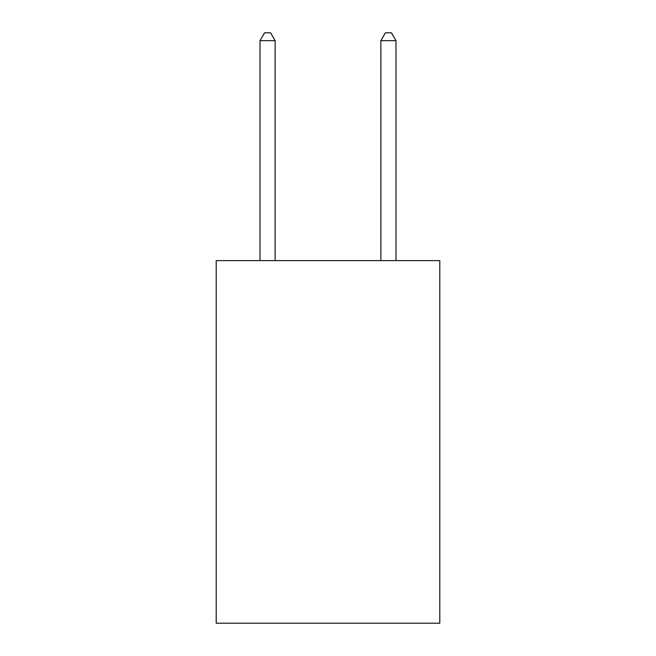 <?xml version="1.0" encoding="UTF-8"?>
<svg xmlns="http://www.w3.org/2000/svg" width="656" height="656" viewBox="0 0 656 656"><rect width="100%" height="100%" fill="white"/><g stroke="black" fill="none" stroke-linecap="round" stroke-linejoin="round"><path stroke-width="0.98" d="M439.799 260.621L439.799 623.2L216.201 623.2L216.201 260.621L439.799 260.621M275.126 260.621L275.126 40.656L260.014 40.656L260.014 260.621M260.014 40.656L264.548 32.8L270.592 32.8L275.126 40.656M395.986 260.621L395.986 40.656L380.874 40.656L380.874 260.621M380.874 40.656L385.408 32.8L391.452 32.8L395.986 40.656"/></g></svg>
